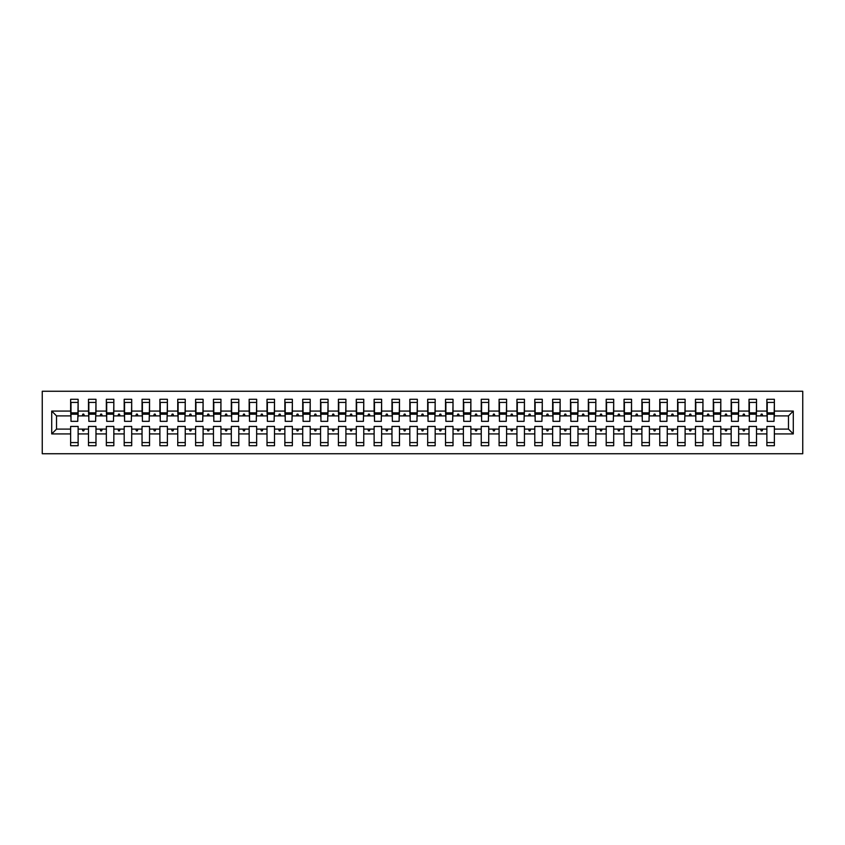 <?xml version="1.0" encoding="UTF-8"?>
<svg xmlns="http://www.w3.org/2000/svg" width="845" height="845" viewBox="0 0 845 845"><rect width="100%" height="100%" fill="white"/><g stroke="black" fill="none" stroke-linecap="round" stroke-linejoin="round"><path stroke-width="1.27" d="M42.25 453.744L802.75 453.744L802.75 391.256L42.25 391.256L42.25 453.744M793.286 433.929L788.469 429.102L788.469 415.898L793.286 411.071L793.286 433.929L774.369 433.929L774.369 426.429L766.869 426.429L766.869 429.102L756.518 429.102L756.518 426.429L749.019 426.429L749.019 429.102L738.657 429.102L738.657 426.429L731.168 426.429L731.168 429.102L720.806 429.102L720.806 426.429L713.307 426.429L713.307 429.102L702.955 429.102L702.955 426.429L695.456 426.429L695.456 429.102L685.105 429.102L685.105 426.429L677.605 426.429L677.605 429.102L667.254 429.102L667.254 426.429L659.755 426.429L659.755 429.102L649.404 429.102L649.404 426.429L641.904 426.429L641.904 429.102L631.553 429.102L631.553 426.429L624.054 426.429L624.054 429.102L613.692 429.102L613.692 426.429L606.203 426.429L606.203 429.102L595.841 429.102L595.841 426.429L588.342 426.429L588.342 429.102L577.991 429.102L577.991 426.429L570.491 426.429L570.491 429.102L560.14 429.102L560.14 426.429L552.641 426.429L552.641 429.102L542.289 429.102L542.289 426.429L534.79 426.429L534.79 429.102L524.439 429.102L524.439 426.429L516.939 426.429L516.939 429.102L506.588 429.102L506.588 426.429L499.089 426.429L499.089 429.102L488.727 429.102L488.727 426.429L481.238 426.429L481.238 429.102L470.876 429.102L470.876 426.429L463.377 426.429L463.377 429.102L453.026 429.102L453.026 426.429L445.526 426.429L445.526 429.102L435.175 429.102L435.175 426.429L427.676 426.429L427.676 429.102L417.324 429.102L417.324 426.429L409.825 426.429L409.825 429.102L399.474 429.102L399.474 426.429L391.974 426.429L391.974 429.102L381.623 429.102L381.623 426.429L374.124 426.429L374.124 429.102L363.762 429.102L363.762 426.429L356.273 426.429L356.273 429.102L345.911 429.102L345.911 426.429L338.412 426.429L338.412 429.102L328.061 429.102L328.061 426.429L320.561 426.429L320.561 429.102L310.21 429.102L310.21 426.429L302.711 426.429L302.711 429.102L292.359 429.102L292.359 426.429L284.86 426.429L284.86 429.102L274.509 429.102L274.509 426.429L267.009 426.429L267.009 429.102L256.658 429.102L256.658 426.429L249.159 426.429L249.159 429.102L238.797 429.102L238.797 426.429L231.308 426.429L231.308 429.102L220.946 429.102L220.946 426.429L213.447 426.429L213.447 429.102L203.096 429.102L203.096 426.429L195.596 426.429L195.596 429.102L185.245 429.102L185.245 426.429L177.746 426.429L177.746 429.102L167.394 429.102L167.394 426.429L159.895 426.429L159.895 429.102L149.544 429.102L149.544 426.429L142.044 426.429L142.044 429.102L131.693 429.102L131.693 426.429L124.194 426.429L124.194 429.102L113.832 429.102L113.832 426.429L106.343 426.429L106.343 429.102L95.981 429.102L95.981 426.429L88.482 426.429L88.482 429.102L78.131 429.102L78.131 445.706L70.631 445.706L70.631 429.102L56.53 429.102L51.714 433.929L51.714 411.071L56.53 415.898L56.53 429.102M774.369 433.929L774.369 445.706L766.869 445.706L766.869 429.102M788.469 415.898L774.369 415.898L774.369 399.294L766.869 399.294L766.869 411.071L756.518 411.071L756.159 418.571M767.228 418.571L766.869 411.071M766.869 433.929L756.518 433.929L756.518 445.706L749.019 445.706L749.019 429.102M756.518 411.071L756.518 399.294L749.019 399.294L749.019 411.071L738.657 411.071L738.308 418.571M749.367 418.571L749.019 411.071M749.019 433.929L738.657 433.929L738.657 445.706L731.168 445.706L731.168 429.102M738.657 411.071L738.657 399.294L731.168 399.294L731.168 411.071L720.806 411.071L720.447 418.571M731.516 418.571L731.168 411.071M731.168 433.929L720.806 433.929L720.806 445.706L713.307 445.706L713.307 429.102M720.806 411.071L720.806 399.294L713.307 399.294L713.307 411.071L702.955 411.071L702.596 418.571M713.666 418.571L713.307 411.071M713.307 433.929L702.955 433.929L702.955 445.706L695.456 445.706L695.456 429.102M702.955 411.071L702.955 399.294L695.456 399.294L695.456 411.071L685.105 411.071L684.746 418.571M695.815 418.571L695.456 411.071M695.456 433.929L685.105 433.929L685.105 445.706L677.605 445.706L677.605 429.102M685.105 411.071L685.105 399.294L677.605 399.294L677.605 411.071L667.254 411.071L666.895 418.571M677.965 418.571L677.605 411.071M677.605 433.929L667.254 433.929L667.254 445.706L659.755 445.706L659.755 429.102M667.254 411.071L667.254 399.294L659.755 399.294L659.755 411.071L649.404 411.071L649.044 418.571M660.114 418.571L659.755 411.071M659.755 433.929L649.404 433.929L649.404 445.706L641.904 445.706L641.904 429.102M649.404 411.071L649.404 399.294L641.904 399.294L641.904 411.071L631.553 411.071L631.194 418.571M642.263 418.571L641.904 411.071M641.904 433.929L631.553 433.929L631.553 445.706L624.054 445.706L624.054 429.102M631.553 411.071L631.553 399.294L624.054 399.294L624.054 411.071L613.692 411.071L613.343 418.571M624.402 418.571L624.054 411.071M624.054 433.929L613.692 433.929L613.692 445.706L606.203 445.706L606.203 429.102M613.692 411.071L613.692 399.294L606.203 399.294L606.203 411.071L595.841 411.071L595.482 418.571M606.552 418.571L606.203 411.071M606.203 433.929L595.841 433.929L595.841 445.706L588.342 445.706L588.342 429.102M595.841 411.071L595.841 399.294L588.342 399.294L588.342 411.071L577.991 411.071L577.631 418.571M588.701 418.571L588.342 411.071M588.342 433.929L577.991 433.929L577.991 445.706L570.491 445.706L570.491 429.102M577.991 411.071L577.991 399.294L570.491 399.294L570.491 411.071L560.14 411.071L559.781 418.571M570.85 418.571L570.491 411.071M570.491 433.929L560.14 433.929L560.14 445.706L552.641 445.706L552.641 429.102M560.14 411.071L560.14 399.294L552.641 399.294L552.641 411.071L542.289 411.071L541.93 418.571M553 418.571L552.641 411.071M552.641 433.929L542.289 433.929L542.289 445.706L534.79 445.706L534.79 429.102M542.289 411.071L542.289 399.294L534.79 399.294L534.79 411.071L524.439 411.071L524.08 418.571M535.149 418.571L534.79 411.071M534.79 433.929L524.439 433.929L524.439 445.706L516.939 445.706L516.939 429.102M524.439 411.071L524.439 399.294L516.939 399.294L516.939 411.071L506.588 411.071L506.229 418.571M517.298 418.571L516.939 411.071M516.939 433.929L506.588 433.929L506.588 445.706L499.089 445.706L499.089 429.102M506.588 411.071L506.588 399.294L499.089 399.294L499.089 411.071L488.727 411.071L488.378 418.571M499.448 418.571L499.089 411.071M499.089 433.929L488.727 433.929L488.727 445.706L481.238 445.706L481.238 429.102M488.727 411.071L488.727 399.294L481.238 399.294L481.238 411.071L470.876 411.071L470.517 418.571M481.587 418.571L481.238 411.071M481.238 433.929L470.876 433.929L470.876 445.706L463.377 445.706L463.377 429.102M470.876 411.071L470.876 399.294L463.377 399.294L463.377 411.071L453.026 411.071L452.666 418.571M463.736 418.571L463.377 411.071M463.377 433.929L453.026 433.929L453.026 445.706L445.526 445.706L445.526 429.102M453.026 411.071L453.026 399.294L445.526 399.294L445.526 411.071L435.175 411.071L434.816 418.571M445.885 418.571L445.526 411.071M445.526 433.929L435.175 433.929L435.175 445.706L427.676 445.706L427.676 429.102M435.175 411.071L435.175 399.294L427.676 399.294L427.676 411.071L417.324 411.071L416.965 418.571M428.035 418.571L427.676 411.071M427.676 433.929L417.324 433.929L417.324 445.706L409.825 445.706L409.825 429.102M417.324 411.071L417.324 399.294L409.825 399.294L409.825 411.071L399.474 411.071L399.115 418.571M410.184 418.571L409.825 411.071M409.825 433.929L399.474 433.929L399.474 445.706L391.974 445.706L391.974 429.102M399.474 411.071L399.474 399.294L391.974 399.294L391.974 411.071L381.623 411.071L381.264 418.571M392.333 418.571L391.974 411.071M391.974 433.929L381.623 433.929L381.623 445.706L374.124 445.706L374.124 429.102M381.623 411.071L381.623 399.294L374.124 399.294L374.124 411.071L363.762 411.071L363.413 418.571M374.483 418.571L374.124 411.071M374.124 433.929L363.762 433.929L363.762 445.706L356.273 445.706L356.273 429.102M363.762 411.071L363.762 399.294L356.273 399.294L356.273 411.071L345.911 411.071L345.552 418.571M356.622 418.571L356.273 411.071M356.273 433.929L345.911 433.929L345.911 445.706L338.412 445.706L338.412 429.102M345.911 411.071L345.911 399.294L338.412 399.294L338.412 411.071L328.061 411.071L327.702 418.571M338.771 418.571L338.412 411.071M338.412 433.929L328.061 433.929L328.061 445.706L320.561 445.706L320.561 429.102M328.061 411.071L328.061 399.294L320.561 399.294L320.561 411.071L310.21 411.071L309.851 418.571M320.92 418.571L320.561 411.071M320.561 433.929L310.21 433.929L310.21 445.706L302.711 445.706L302.711 429.102M310.21 411.071L310.21 399.294L302.711 399.294L302.711 411.071L292.359 411.071L292 418.571M303.07 418.571L302.711 411.071M302.711 433.929L292.359 433.929L292.359 445.706L284.86 445.706L284.86 429.102M292.359 411.071L292.359 399.294L284.86 399.294L284.86 411.071L274.509 411.071L274.15 418.571M285.219 418.571L284.86 411.071M284.86 433.929L274.509 433.929L274.509 445.706L267.009 445.706L267.009 429.102M274.509 411.071L274.509 399.294L267.009 399.294L267.009 411.071L256.658 411.071L256.299 418.571M267.369 418.571L267.009 411.071M267.009 433.929L256.658 433.929L256.658 445.706L249.159 445.706L249.159 429.102M256.658 411.071L256.658 399.294L249.159 399.294L249.159 411.071L238.797 411.071L238.448 418.571M249.518 418.571L249.159 411.071M249.159 433.929L238.797 433.929L238.797 445.706L231.308 445.706L231.308 429.102M238.797 411.071L238.797 399.294L231.308 399.294L231.308 411.071L220.946 411.071L220.598 418.571M231.657 418.571L231.308 411.071M231.308 433.929L220.946 433.929L220.946 445.706L213.447 445.706L213.447 429.102M220.946 411.071L220.946 399.294L213.447 399.294L213.447 411.071L203.096 411.071L202.737 418.571M213.806 418.571L213.447 411.071M213.447 433.929L203.096 433.929L203.096 445.706L195.596 445.706L195.596 429.102M203.096 411.071L203.096 399.294L195.596 399.294L195.596 411.071L185.245 411.071L184.886 418.571M195.956 418.571L195.596 411.071M195.596 433.929L185.245 433.929L185.245 445.706L177.746 445.706L177.746 429.102M185.245 411.071L185.245 399.294L177.746 399.294L177.746 411.071L167.394 411.071L167.035 418.571M178.105 418.571L177.746 411.071M177.746 433.929L167.394 433.929L167.394 445.706L159.895 445.706L159.895 429.102M167.394 411.071L167.394 399.294L159.895 399.294L159.895 411.071L149.544 411.071L149.185 418.571M160.254 418.571L159.895 411.071M159.895 433.929L149.544 433.929L149.544 445.706L142.044 445.706L142.044 429.102M149.544 411.071L149.544 399.294L142.044 399.294L142.044 411.071L131.693 411.071L131.334 418.571M142.404 418.571L142.044 411.071M142.044 433.929L131.693 433.929L131.693 445.706L124.194 445.706L124.194 429.102M131.693 411.071L131.693 399.294L124.194 399.294L124.194 411.071L113.832 411.071L113.483 418.571M124.553 418.571L124.194 411.071M124.194 433.929L113.832 433.929L113.832 445.706L106.343 445.706L106.343 429.102M113.832 411.071L113.832 399.294L106.343 399.294L106.343 411.071L95.981 411.071L95.633 418.571M106.692 418.571L106.343 411.071M106.343 433.929L95.981 433.929L95.981 445.706L88.482 445.706L88.482 429.102M95.981 411.071L95.981 399.294L88.482 399.294L88.482 411.071L78.131 411.071L78.131 399.294L70.631 399.294L70.631 411.071L51.714 411.071M88.841 418.571L88.482 411.071M78.131 429.102L78.131 426.429L70.631 426.429L70.631 429.102M70.991 418.571L70.631 411.071M774.369 415.898L774.009 418.571M756.518 433.929L756.518 429.102M738.657 433.929L738.657 429.102M720.806 433.929L720.806 429.102M702.955 433.929L702.955 429.102M685.105 433.929L685.105 429.102M667.254 433.929L667.254 429.102M649.404 433.929L649.404 429.102M631.553 433.929L631.553 429.102M613.692 433.929L613.692 429.102M595.841 433.929L595.841 429.102M577.991 433.929L577.991 429.102M560.14 433.929L560.14 429.102M542.289 433.929L542.289 429.102M524.439 433.929L524.439 429.102M506.588 433.929L506.588 429.102M488.727 433.929L488.727 429.102M470.876 433.929L470.876 429.102M453.026 433.929L453.026 429.102M435.175 433.929L435.175 429.102M417.324 433.929L417.324 429.102M399.474 433.929L399.474 429.102M381.623 433.929L381.623 429.102M363.762 433.929L363.762 429.102M345.911 433.929L345.911 429.102M328.061 433.929L328.061 429.102M310.21 433.929L310.21 429.102M292.359 433.929L292.359 429.102M274.509 433.929L274.509 429.102M256.658 433.929L256.658 429.102M238.797 433.929L238.797 429.102M220.946 433.929L220.946 429.102M203.096 433.929L203.096 429.102M185.245 433.929L185.245 429.102M167.394 433.929L167.394 429.102M149.544 433.929L149.544 429.102M131.693 433.929L131.693 429.102M113.832 433.929L113.832 429.102M95.981 433.929L95.981 429.102M793.286 411.071L774.369 411.071M88.482 433.929L78.131 433.929M70.631 433.929L51.714 433.929M760.595 415.898L762.781 415.898L762.137 414.113L761.239 414.113L760.595 415.898L756.518 415.898M766.869 415.898L762.781 415.898M760.595 429.102L761.239 430.887L762.137 430.887L762.781 429.102M742.744 415.898L744.931 415.898L744.287 414.113L743.389 414.113L742.744 415.898L738.657 415.898M749.019 415.898L744.931 415.898M742.744 429.102L743.389 430.887L744.287 430.887L744.931 429.102M724.894 415.898L727.08 415.898L726.436 414.113L725.538 414.113L724.894 415.898L720.806 415.898M731.168 415.898L727.08 415.898M724.894 429.102L725.538 430.887L726.436 430.887L727.08 429.102M707.033 415.898L709.23 415.898L708.585 414.113L707.687 414.113L707.033 415.898L702.955 415.898M713.307 415.898L709.23 415.898M707.033 429.102L707.687 430.887L708.585 430.887L709.23 429.102M689.182 415.898L691.379 415.898L690.724 414.113L689.837 414.113L689.182 415.898L685.105 415.898M695.456 415.898L691.379 415.898M689.182 429.102L689.837 430.887L690.724 430.887L691.379 429.102M671.331 415.898L673.528 415.898L672.873 414.113L671.986 414.113L671.331 415.898L667.254 415.898M677.605 415.898L673.528 415.898M671.331 429.102L671.986 430.887L672.873 430.887L673.528 429.102M653.481 415.898L655.678 415.898L655.023 414.113L654.136 414.113L653.481 415.898L649.404 415.898M659.755 415.898L655.678 415.898M653.481 429.102L654.136 430.887L655.023 430.887L655.678 429.102M635.63 415.898L637.817 415.898L637.172 414.113L636.274 414.113L635.63 415.898L631.553 415.898M641.904 415.898L637.817 415.898M635.63 429.102L636.274 430.887L637.172 430.887L637.817 429.102M617.779 415.898L619.966 415.898L619.322 414.113L618.424 414.113L617.779 415.898L613.692 415.898M624.054 415.898L619.966 415.898M617.779 429.102L618.424 430.887L619.322 430.887L619.966 429.102M599.929 415.898L602.115 415.898L601.471 414.113L600.573 414.113L599.929 415.898L595.841 415.898M606.203 415.898L602.115 415.898M599.929 429.102L600.573 430.887L601.471 430.887L602.115 429.102M582.068 415.898L584.265 415.898L583.62 414.113L582.723 414.113L582.068 415.898L577.991 415.898M588.342 415.898L584.265 415.898M582.068 429.102L582.723 430.887L583.62 430.887L584.265 429.102M564.217 415.898L566.414 415.898L565.759 414.113L564.872 414.113L564.217 415.898L560.14 415.898M570.491 415.898L566.414 415.898M564.217 429.102L564.872 430.887L565.759 430.887L566.414 429.102M546.366 415.898L548.563 415.898L547.909 414.113L547.021 414.113L546.366 415.898L542.289 415.898M552.641 415.898L548.563 415.898M546.366 429.102L547.021 430.887L547.909 430.887L548.563 429.102M528.516 415.898L530.713 415.898L530.058 414.113L529.171 414.113L528.516 415.898L524.439 415.898M534.79 415.898L530.713 415.898M528.516 429.102L529.171 430.887L530.058 430.887L530.713 429.102M510.665 415.898L512.852 415.898L512.207 414.113L511.309 414.113L510.665 415.898L506.588 415.898M516.939 415.898L512.852 415.898M510.665 429.102L511.309 430.887L512.207 430.887L512.852 429.102M492.815 415.898L495.001 415.898L494.357 414.113L493.459 414.113L492.815 415.898L488.727 415.898M499.089 415.898L495.001 415.898M492.815 429.102L493.459 430.887L494.357 430.887L495.001 429.102M474.964 415.898L477.15 415.898L476.506 414.113L475.608 414.113L474.964 415.898L470.876 415.898M481.238 415.898L477.15 415.898M474.964 429.102L475.608 430.887L476.506 430.887L477.15 429.102M457.113 415.898L459.3 415.898L458.655 414.113L457.758 414.113L457.113 415.898L453.026 415.898M463.377 415.898L459.3 415.898M457.113 429.102L457.758 430.887L458.655 430.887L459.3 429.102M439.252 415.898L441.449 415.898L440.794 414.113L439.907 414.113L439.252 415.898L435.175 415.898M445.526 415.898L441.449 415.898M439.252 429.102L439.907 430.887L440.794 430.887L441.449 429.102M421.401 415.898L423.599 415.898L422.944 414.113L422.056 414.113L421.401 415.898L417.324 415.898M427.676 415.898L423.599 415.898M421.401 429.102L422.056 430.887L422.944 430.887L423.599 429.102M403.551 415.898L405.748 415.898L405.093 414.113L404.206 414.113L403.551 415.898L399.474 415.898M409.825 415.898L405.748 415.898M403.551 429.102L404.206 430.887L405.093 430.887L405.748 429.102M385.7 415.898L387.887 415.898L387.242 414.113L386.345 414.113L385.7 415.898L381.623 415.898M391.974 415.898L387.887 415.898M385.7 429.102L386.345 430.887L387.242 430.887L387.887 429.102M367.85 415.898L370.036 415.898L369.392 414.113L368.494 414.113L367.85 415.898L363.762 415.898M374.124 415.898L370.036 415.898M367.85 429.102L368.494 430.887L369.392 430.887L370.036 429.102M349.999 415.898L352.185 415.898L351.541 414.113L350.643 414.113L349.999 415.898L345.911 415.898M356.273 415.898L352.185 415.898M349.999 429.102L350.643 430.887L351.541 430.887L352.185 429.102M332.148 415.898L334.335 415.898L333.69 414.113L332.793 414.113L332.148 415.898L328.061 415.898M338.412 415.898L334.335 415.898M332.148 429.102L332.793 430.887L333.69 430.887L334.335 429.102M314.287 415.898L316.484 415.898L315.829 414.113L314.942 414.113L314.287 415.898L310.21 415.898M320.561 415.898L316.484 415.898M314.287 429.102L314.942 430.887L315.829 430.887L316.484 429.102M296.437 415.898L298.634 415.898L297.979 414.113L297.091 414.113L296.437 415.898L292.359 415.898M302.711 415.898L298.634 415.898M296.437 429.102L297.091 430.887L297.979 430.887L298.634 429.102M278.586 415.898L280.783 415.898L280.128 414.113L279.241 414.113L278.586 415.898L274.509 415.898M284.86 415.898L280.783 415.898M278.586 429.102L279.241 430.887L280.128 430.887L280.783 429.102M260.735 415.898L262.932 415.898L262.277 414.113L261.38 414.113L260.735 415.898L256.658 415.898M267.009 415.898L262.932 415.898M260.735 429.102L261.38 430.887L262.277 430.887L262.932 429.102M242.885 415.898L245.071 415.898L244.427 414.113L243.529 414.113L242.885 415.898L238.797 415.898M249.159 415.898L245.071 415.898M242.885 429.102L243.529 430.887L244.427 430.887L245.071 429.102M225.034 415.898L227.22 415.898L226.576 414.113L225.678 414.113L225.034 415.898L220.946 415.898M231.308 415.898L227.22 415.898M225.034 429.102L225.678 430.887L226.576 430.887L227.22 429.102M207.183 415.898L209.37 415.898L208.726 414.113L207.828 414.113L207.183 415.898L203.096 415.898M213.447 415.898L209.37 415.898M207.183 429.102L207.828 430.887L208.726 430.887L209.37 429.102M189.322 415.898L191.519 415.898L190.864 414.113L189.977 414.113L189.322 415.898L185.245 415.898M195.596 415.898L191.519 415.898M189.322 429.102L189.977 430.887L190.864 430.887L191.519 429.102M171.472 415.898L173.669 415.898L173.014 414.113L172.126 414.113L171.472 415.898L167.394 415.898M177.746 415.898L173.669 415.898M171.472 429.102L172.126 430.887L173.014 430.887L173.669 429.102M153.621 415.898L155.818 415.898L155.163 414.113L154.276 414.113L153.621 415.898L149.544 415.898M159.895 415.898L155.818 415.898M153.621 429.102L154.276 430.887L155.163 430.887L155.818 429.102M135.77 415.898L137.967 415.898L137.312 414.113L136.415 414.113L135.77 415.898L131.693 415.898M142.044 415.898L137.967 415.898M135.77 429.102L136.415 430.887L137.312 430.887L137.967 429.102M117.92 415.898L120.106 415.898L119.462 414.113L118.564 414.113L117.92 415.898L113.832 415.898M124.194 415.898L120.106 415.898M117.92 429.102L118.564 430.887L119.462 430.887L120.106 429.102M100.069 415.898L102.256 415.898L101.611 414.113L100.713 414.113L100.069 415.898L95.981 415.898M106.343 415.898L102.256 415.898M100.069 429.102L100.713 430.887L101.611 430.887L102.256 429.102M82.218 415.898L84.405 415.898L83.761 414.113L82.863 414.113L82.218 415.898L78.131 415.898L78.131 411.071M88.482 415.898L84.405 415.898M82.218 429.102L82.863 430.887L83.761 430.887L84.405 429.102M78.131 415.898L77.772 418.571M70.631 415.898L56.53 415.898M788.469 429.102L774.369 429.102M70.991 414.198L70.991 402.421L78.131 402.421L77.772 421.338L70.991 421.338L70.991 414.198L77.772 414.198M70.631 442.579L78.131 442.579M88.841 414.198L88.841 402.421L95.981 402.421L95.633 421.338L88.841 421.338L88.841 414.198L95.633 414.198M88.482 442.579L95.981 442.579M106.692 414.198L106.692 402.421L113.832 402.421L113.483 421.338L106.692 421.338L106.692 414.198L113.483 414.198M106.343 442.579L113.832 442.579M124.553 414.198L124.553 402.421L131.693 402.421L131.334 421.338L124.553 421.338L124.553 414.198L131.334 414.198M124.194 442.579L131.693 442.579M142.404 414.198L142.404 402.421L149.544 402.421L149.185 421.338L142.404 421.338L142.404 414.198L149.185 414.198M142.044 442.579L149.544 442.579M160.254 414.198L160.254 402.421L167.394 402.421L167.035 421.338L160.254 421.338L160.254 414.198L167.035 414.198M159.895 442.579L167.394 442.579M178.105 414.198L178.105 402.421L185.245 402.421L184.886 421.338L178.105 421.338L178.105 414.198L184.886 414.198M177.746 442.579L185.245 442.579M195.956 414.198L195.956 402.421L203.096 402.421L202.737 421.338L195.956 421.338L195.956 414.198L202.737 414.198M195.596 442.579L203.096 442.579M213.806 414.198L213.806 402.421L220.946 402.421L220.598 421.338L213.806 421.338L213.806 414.198L220.598 414.198M213.447 442.579L220.946 442.579M231.657 414.198L231.657 402.421L238.797 402.421L238.448 421.338L231.657 421.338L231.657 414.198L238.448 414.198M231.308 442.579L238.797 442.579M249.518 414.198L249.518 402.421L256.658 402.421L256.299 421.338L249.518 421.338L249.518 414.198L256.299 414.198M249.159 442.579L256.658 442.579M267.369 414.198L267.369 402.421L274.509 402.421L274.15 421.338L267.369 421.338L267.369 414.198L274.15 414.198M267.009 442.579L274.509 442.579M285.219 414.198L285.219 402.421L292.359 402.421L292 421.338L285.219 421.338L285.219 414.198L292 414.198M284.86 442.579L292.359 442.579M303.07 414.198L303.07 402.421L310.21 402.421L309.851 421.338L303.07 421.338L303.07 414.198L309.851 414.198M302.711 442.579L310.21 442.579M320.92 414.198L320.92 402.421L328.061 402.421L327.702 421.338L320.92 421.338L320.92 414.198L327.702 414.198M320.561 442.579L328.061 442.579M338.771 414.198L338.771 402.421L345.911 402.421L345.552 421.338L338.771 421.338L338.771 414.198L345.552 414.198M338.412 442.579L345.911 442.579M356.622 414.198L356.622 402.421L363.762 402.421L363.413 421.338L356.622 421.338L356.622 414.198L363.413 414.198M356.273 442.579L363.762 442.579M374.483 414.198L374.483 402.421L381.623 402.421L381.264 421.338L374.483 421.338L374.483 414.198L381.264 414.198M374.124 442.579L381.623 442.579M392.333 414.198L392.333 402.421L399.474 402.421L399.115 421.338L392.333 421.338L392.333 414.198L399.115 414.198M391.974 442.579L399.474 442.579M410.184 414.198L410.184 402.421L417.324 402.421L416.965 421.338L410.184 421.338L410.184 414.198L416.965 414.198M409.825 442.579L417.324 442.579M428.035 414.198L428.035 402.421L435.175 402.421L434.816 421.338L428.035 421.338L428.035 414.198L434.816 414.198M427.676 442.579L435.175 442.579M445.885 414.198L445.885 402.421L453.026 402.421L452.666 421.338L445.885 421.338L445.885 414.198L452.666 414.198M445.526 442.579L453.026 442.579M463.736 414.198L463.736 402.421L470.876 402.421L470.517 421.338L463.736 421.338L463.736 414.198L470.517 414.198M463.377 442.579L470.876 442.579M481.587 414.198L481.587 402.421L488.727 402.421L488.378 421.338L481.587 421.338L481.587 414.198L488.378 414.198M481.238 442.579L488.727 442.579M499.448 414.198L499.448 402.421L506.588 402.421L506.229 421.338L499.448 421.338L499.448 414.198L506.229 414.198M499.089 442.579L506.588 442.579M517.298 414.198L517.298 402.421L524.439 402.421L524.08 421.338L517.298 421.338L517.298 414.198L524.08 414.198M516.939 442.579L524.439 442.579M535.149 414.198L535.149 402.421L542.289 402.421L541.93 421.338L535.149 421.338L535.149 414.198L541.93 414.198M534.79 442.579L542.289 442.579M553 414.198L553 402.421L560.14 402.421L559.781 421.338L553 421.338L553 414.198L559.781 414.198M552.641 442.579L560.14 442.579M570.85 414.198L570.85 402.421L577.991 402.421L577.631 421.338L570.85 421.338L570.85 414.198L577.631 414.198M570.491 442.579L577.991 442.579M588.701 414.198L588.701 402.421L595.841 402.421L595.482 421.338L588.701 421.338L588.701 414.198L595.482 414.198M588.342 442.579L595.841 442.579M606.552 414.198L606.552 402.421L613.692 402.421L613.343 421.338L606.552 421.338L606.552 414.198L613.343 414.198M606.203 442.579L613.692 442.579M624.402 414.198L624.402 402.421L631.553 402.421L631.194 421.338L624.402 421.338L624.402 414.198L631.194 414.198M624.054 442.579L631.553 442.579M642.263 414.198L642.263 402.421L649.404 402.421L649.044 421.338L642.263 421.338L642.263 414.198L649.044 414.198M641.904 442.579L649.404 442.579M660.114 414.198L660.114 402.421L667.254 402.421L666.895 421.338L660.114 421.338L660.114 414.198L666.895 414.198M659.755 442.579L667.254 442.579M677.965 414.198L677.965 402.421L685.105 402.421L684.746 421.338L677.965 421.338L677.965 414.198L684.746 414.198M677.605 442.579L685.105 442.579M695.815 414.198L695.815 402.421L702.955 402.421L702.596 421.338L695.815 421.338L695.815 414.198L702.596 414.198M695.456 442.579L702.955 442.579M713.666 414.198L713.666 402.421L720.806 402.421L720.447 421.338L713.666 421.338L713.666 414.198L720.447 414.198M713.307 442.579L720.806 442.579M731.516 414.198L731.516 402.421L738.657 402.421L738.308 421.338L731.516 421.338L731.516 414.198L738.308 414.198M731.168 442.579L738.657 442.579M749.367 414.198L749.367 402.421L756.518 402.421L756.159 421.338L749.367 421.338L749.367 414.198L756.159 414.198M749.019 442.579L756.518 442.579M767.228 414.198L767.228 402.421L774.369 402.421L774.009 421.338L767.228 421.338L767.228 414.198L774.009 414.198M766.869 442.579L774.369 442.579M70.991 413.131L77.772 413.131M88.841 413.131L95.633 413.131M106.692 413.131L113.483 413.131M124.553 413.131L131.334 413.131M142.404 413.131L149.185 413.131M160.254 413.131L167.035 413.131M178.105 413.131L184.886 413.131M195.956 413.131L202.737 413.131M213.806 413.131L220.598 413.131M231.657 413.131L238.448 413.131M249.518 413.131L256.299 413.131M267.369 413.131L274.15 413.131M285.219 413.131L292 413.131M303.07 413.131L309.851 413.131M320.92 413.131L327.702 413.131M338.771 413.131L345.552 413.131M356.622 413.131L363.413 413.131M374.483 413.131L381.264 413.131M392.333 413.131L399.115 413.131M410.184 413.131L416.965 413.131M428.035 413.131L434.816 413.131M445.885 413.131L452.666 413.131M463.736 413.131L470.517 413.131M481.587 413.131L488.378 413.131M499.448 413.131L506.229 413.131M517.298 413.131L524.08 413.131M535.149 413.131L541.93 413.131M553 413.131L559.781 413.131M570.85 413.131L577.631 413.131M588.701 413.131L595.482 413.131M606.552 413.131L613.343 413.131M624.402 413.131L631.194 413.131M642.263 413.131L649.044 413.131M660.114 413.131L666.895 413.131M677.965 413.131L684.746 413.131M695.815 413.131L702.596 413.131M713.666 413.131L720.447 413.131M731.516 413.131L738.308 413.131M749.367 413.131L756.159 413.131M767.228 413.131L774.009 413.131M70.991 412.856L77.772 412.856M88.841 412.856L95.633 412.856M106.692 412.856L113.483 412.856M124.553 412.856L131.334 412.856M142.404 412.856L149.185 412.856M160.254 412.856L167.035 412.856M178.105 412.856L184.886 412.856M195.956 412.856L202.737 412.856M213.806 412.856L220.598 412.856M231.657 412.856L238.448 412.856M249.518 412.856L256.299 412.856M267.369 412.856L274.15 412.856M285.219 412.856L292 412.856M303.07 412.856L309.851 412.856M320.92 412.856L327.702 412.856M338.771 412.856L345.552 412.856M356.622 412.856L363.413 412.856M374.483 412.856L381.264 412.856M392.333 412.856L399.115 412.856M410.184 412.856L416.965 412.856M428.035 412.856L434.816 412.856M445.885 412.856L452.666 412.856M463.736 412.856L470.517 412.856M481.587 412.856L488.378 412.856M499.448 412.856L506.229 412.856M517.298 412.856L524.08 412.856M535.149 412.856L541.93 412.856M553 412.856L559.781 412.856M570.85 412.856L577.631 412.856M588.701 412.856L595.482 412.856M606.552 412.856L613.343 412.856M624.402 412.856L631.194 412.856M642.263 412.856L649.044 412.856M660.114 412.856L666.895 412.856M677.965 412.856L684.746 412.856M695.815 412.856L702.596 412.856M713.666 412.856L720.447 412.856M731.516 412.856L738.308 412.856M749.367 412.856L756.159 412.856M767.228 412.856L774.009 412.856"/></g></svg>
